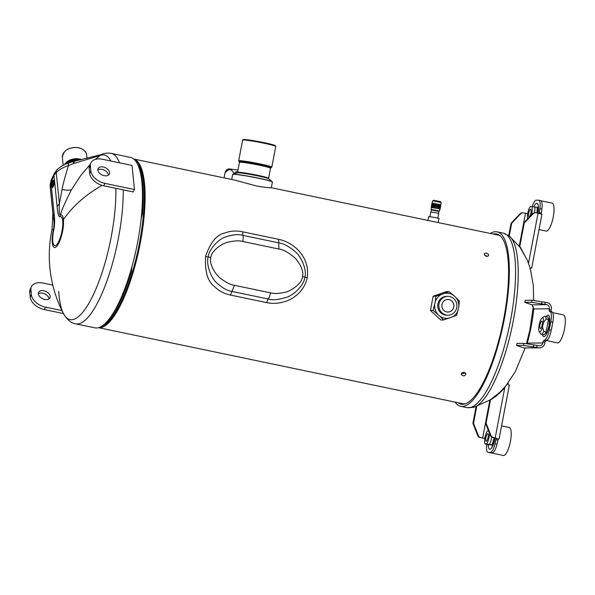 <?xml version="1.0" encoding="UTF-8"?>
<svg xmlns="http://www.w3.org/2000/svg" width="595" height="595" viewBox="0 0 595 595"><rect width="100%" height="100%" fill="white"/><g stroke="black" fill="none" stroke-linecap="round" stroke-linejoin="round"><path stroke-width="0.89" d="M453.576 295.365L448.928 291.595L446.287 291.624L433.145 296.258L430.438 310.456L440.873 320.006L443.513 319.976L456.648 315.343L458.812 306.752A12.629 12.101 89.3 0 0 455.755 297.359L453.576 295.365A12.629 12.101 89.3 0 0 444.257 293.417L441.512 294.384A12.629 12.101 89.3 0 0 435.243 301.836L433.078 310.419L439.913 316.19A12.629 12.101 89.3 0 0 449.232 318.132M434.677 304.796A12.629 12.101 89.3 0 0 437.734 314.197M439.913 316.19L443.513 319.976M451.977 317.165A12.629 12.101 89.3 0 0 458.247 309.72M447.76 296.347L446.629 296.362A9.416 9.022 89.3 0 0 437.898 303.926A9.416 9.022 89.3 0 0 446.86 315.194L447.998 315.179A9.416 9.022 -90.7 0 1 438.857 305.875A9.416 9.022 -90.7 0 1 447.76 296.347A9.416 9.022 -90.7 0 1 449.641 296.526A9.416 9.022 -90.7 0 1 456.729 307.608A9.416 9.022 -90.7 0 1 447.998 315.179M458.812 306.752L459.355 301.144L455.755 297.359M448.928 291.595L444.257 293.417M441.512 294.384L435.785 296.228L435.243 301.836M433.145 296.258L435.785 296.228M430.438 310.456L433.078 310.419M449.054 299.605A6.277 6.017 89.3 0 0 441.862 305.837A6.277 6.017 89.3 0 0 453.784 306.998A6.277 6.017 89.3 0 0 447.804 299.486A6.277 6.01 89.3 0 0 441.981 304.528A6.277 6.01 89.3 0 0 447.961 312.033A6.277 6.01 89.3 0 0 449.054 299.612M130.692 271.075L131.502 271.261L131.978 266.553M141.194 218.387L142.406 214.111A84.401 23.584 -78.2 0 0 139.877 170.601M137.356 163.744A84.401 23.584 101.8 0 1 139.483 242.886A84.401 23.584 101.8 0 1 103.738 324.788M52.583 186.324A3.659 1.026 -78.2 0 0 53.557 181.244A3.659 1.026 -78.2 0 0 53.081 180.211A3.659 1.026 -78.2 0 0 51.326 183.587A3.659 1.026 -78.2 0 0 51.579 187.38A3.659 1.026 -78.2 0 0 52.583 186.324M52.152 181.988A2.618 0.729 101.8 0 1 53.052 181.393A2.618 0.729 101.8 0 1 52.516 185.603A2.618 0.729 101.8 0 1 52.025 186.287A2.618 0.729 101.8 0 1 51.438 185.052A2.618 0.729 101.8 0 1 52.152 181.988M52.226 186.086A2.268 0.632 101.8 0 1 52.196 186.086A2.268 0.632 101.8 0 1 51.906 184.658A2.268 0.632 101.8 0 1 52.501 182.301A2.268 0.632 101.8 0 1 53.119 181.646A2.268 0.632 101.8 0 1 53.148 181.654M540.386 328.596A3.838 1.071 -78.2 0 0 542.194 324.818A3.838 1.071 -78.2 0 0 541.889 321.077A3.838 1.071 -78.2 0 0 540.052 324.617A3.838 1.071 -78.2 0 0 540.32 328.589A3.838 1.071 -78.2 0 0 540.386 328.596M538.743 327.302A7.08 1.978 -78.2 0 0 539.152 331.348A7.08 1.978 -78.2 0 0 542.528 327.257L543.458 322.364A7.08 1.978 -78.2 0 0 542.424 317.894A7.08 1.978 -78.2 0 0 541.919 318.087A7.08 1.978 -78.2 0 0 539.672 322.416L538.743 327.302M541.919 318.087L544.128 316.503A9.17 2.566 101.8 0 1 544.782 316.25A9.17 2.566 101.8 0 1 544.946 316.265L547.236 316.748A9.17 2.566 101.8 0 1 548.441 319.478L546.151 319.002L543.458 322.364M546.069 331.921L543.778 331.437A9.17 2.566 101.8 0 1 541.197 334.226L543.488 334.702A9.17 2.566 101.8 0 0 546.069 331.921L548.441 319.478M552.435 324.044A14.302 3.994 101.8 0 1 552.071 326.224A14.302 3.994 101.8 0 1 551.602 328.395M546.515 340.571L557.522 342.869A14.302 3.994 -78.2 0 0 557.768 342.891A14.302 3.994 -78.2 0 0 564.529 328.819A14.302 3.994 -78.2 0 0 563.361 314.874L552.703 312.65M544.946 316.265A9.17 2.566 101.8 0 1 546.151 319.002M541.197 334.226A9.17 2.566 101.8 0 1 540.543 333.683L539.152 331.348M542.528 327.257L543.778 331.437M485.914 437.459A3.838 1.071 -78.2 0 0 486.227 441.2A3.838 1.071 -78.2 0 0 486.294 441.207A3.838 1.071 -78.2 0 0 488.079 437.548A3.838 1.071 -78.2 0 0 487.796 433.688A3.838 1.071 -78.2 0 0 485.914 437.459M488.54 430.944L487.536 430.959A7.08 1.978 -78.2 0 0 484.985 437.474A7.08 1.978 -78.2 0 0 485.059 443.952L486.479 443.937A7.08 1.978 -78.2 0 0 489.031 437.422A7.08 1.978 -78.2 0 0 489.417 433.167M493.991 437.756A9.17 2.566 101.8 0 1 491.842 444.807L486.479 443.937M485.059 443.952L488.22 444.852L491.842 444.807M491.887 452.728A14.302 3.994 101.8 0 1 491.217 452.907A14.302 3.994 101.8 0 1 490.972 452.877A14.302 3.994 101.8 0 1 490.615 452.743M490.972 452.877L503.43 455.48A14.302 3.994 -78.2 0 0 503.675 455.502A14.302 3.994 -78.2 0 0 510.346 441.869A14.302 3.994 -78.2 0 0 509.268 427.485L501.57 425.879M491.723 437.102A9.17 2.566 101.8 0 1 491.596 437.823A9.17 2.566 101.8 0 1 489.551 444.331M530.911 213.025A3.838 1.071 -78.2 0 0 530.599 209.284A3.838 1.071 -78.2 0 0 530.532 209.276A3.838 1.071 -78.2 0 0 528.747 212.936A3.838 1.071 -78.2 0 0 529.029 216.796A3.838 1.071 -78.2 0 0 530.911 213.025M531.387 214.966A7.08 1.978 -78.2 0 0 531.766 206.532L530.346 206.547A7.08 1.978 -78.2 0 0 527.795 213.062A7.08 1.978 -78.2 0 0 527.616 218.908M531.766 206.532L537.129 207.41A9.17 2.566 101.8 0 1 536.876 212.876M539.018 229.566L546.232 231.076A14.302 3.994 -78.2 0 0 553.238 217.026A14.302 3.994 -78.2 0 0 552.078 203.081L541.019 200.768M534.838 206.926A9.17 2.566 101.8 0 1 534.533 212.705M508.732 235.568L511.09 223.207L520.045 213.858A3.488 3.339 -90.7 0 1 522.365 212.839L522.96 212.832A3.488 3.339 89.3 0 0 520.64 213.85L511.693 223.199L511.09 223.207M531.67 268.077L541.948 214.193L536.214 212.742A3.488 3.339 89.3 0 0 533.194 213.694L524.24 223.043L523.645 223.051L525.511 213.285L523.66 212.898A3.488 3.339 89.3 0 0 522.96 212.832M509.253 235.97L511.693 223.199M525.511 213.285L527.683 213.694M539.278 213.389A1.398 0.387 101.8 0 1 539.308 212.705L541.272 213.122A1.398 0.387 -78.2 0 0 541.249 213.888M532.235 206.584A10.465 2.923 -78.2 0 1 536.207 200.225L538.549 200.195A10.465 2.923 -78.2 0 1 538.728 200.218A10.465 2.923 -78.2 0 1 539.873 208.637L539.308 212.705M540.513 200.612A10.465 2.923 101.8 0 1 540.699 200.627A10.465 2.923 101.8 0 1 541.844 209.053L541.272 213.122M529.877 268.754L531.528 267.631M527.356 260.283L519.807 246.308L519.279 246.315M519.807 246.308L524.24 223.043M519.219 246.241L523.645 223.051L532.599 213.702A3.488 3.339 -90.7 0 1 534.92 212.683L535.515 212.675M524.864 302.394L532.027 304.841L546.701 304.655L531.647 302.305L524.864 302.394L525.259 300.341L532.034 300.252L547.095 302.602A5.578 5.348 89.3 0 1 551.297 309.169L551.126 310.077A1.398 0.387 -78.2 0 0 551.201 311.416L552.249 312.122A10.465 2.923 101.8 0 1 552.792 322.192L550.821 321.783L549.289 329.838L551.253 330.247L552.792 322.192M546.701 304.655A3.488 3.339 -90.7 0 1 549.334 308.76L549.155 309.668L551.126 310.077M532.027 304.841L533.774 308.954A59.292 16.571 101.8 0 1 531.261 326.045A59.292 16.571 101.8 0 1 527.252 343.151L527.006 343.791M542.804 342.958L542.982 342.058A1.398 0.387 101.8 0 1 543.562 340.704L545.533 341.113A1.398 0.387 -78.2 0 0 544.946 342.467L544.775 343.367A5.578 5.348 89.3 0 1 538.482 347.748L523.422 345.397L523.816 343.345L538.877 345.695A3.488 3.339 -90.7 0 0 542.804 342.958L527.252 343.151M549.289 329.838A10.465 2.923 -78.2 0 1 544.886 339.968L543.562 340.704M550.821 321.783A10.465 2.923 -78.2 0 0 550.278 311.713L549.23 311.007A1.398 0.387 101.8 0 1 549.155 309.668M551.253 330.247A10.465 2.923 101.8 0 1 546.857 340.385L545.533 341.113M523.816 343.345L517.04 343.427L516.646 345.479L523.808 347.926L539.598 347.852M531.647 302.305L532.034 300.252M516.646 345.479L523.422 345.397M496.899 438.47L492.742 437.496A3.488 3.339 -90.7 0 1 490.302 435.406L485.468 423.179L489.908 399.907L490.503 399.899L486.063 423.171L490.905 435.399A3.488 3.339 89.3 0 0 493.337 437.489L498.58 438.998A1.398 0.387 -78.2 0 0 497.97 440.129L496.981 444.205A10.465 2.923 101.8 0 1 492.422 452.721L488.108 452.341L492.422 452.721M490.503 399.899C495.955 396.634 500.722 392.499 504.798 387.501L495.189 437.875M496.877 438.582L498.58 438.998M509.022 385.605L508.026 383.306L504.448 387.509M486.703 444.539A10.465 2.923 -78.2 0 0 487.93 452.319A10.465 2.923 -78.2 0 0 488.108 452.341M490.459 452.312A10.465 2.923 -78.2 0 0 495.018 443.796L495.999 439.72A1.398 0.387 101.8 0 1 496.609 438.582M490.079 452.75A10.465 2.923 101.8 0 1 489.893 452.728L487.93 452.319M480.187 437.652A3.488 3.339 -90.7 0 1 477.748 435.562L472.913 423.335L473.516 423.328L478.35 435.555A3.488 3.339 89.3 0 0 480.782 437.645L484.799 438.575M480.782 437.645L482.634 438.032L485.468 423.186L486.063 423.171M476.104 406.593L472.913 423.335M476.744 406.385L473.516 423.328M484.821 438.448L482.634 438.032M431.397 209.968L438.931 211.411M431.152 209.388L439.527 211.069L439.921 209.024L431.539 207.35L431.152 209.388M431.345 207.462L439.898 208.934M431.293 206.785L431.97 203.252L434.38 203.475L432.996 207.484L434.387 203.639M434.246 207.677L435.622 204.048L434.253 207.476L434.357 203.468L440.337 204.732M440.307 204.717L440.873 204.948L439.898 208.719L440.352 204.888M439.236 208.726L440.3 205.074L439.817 209.083M440.806 205.134L440.129 208.852M438.247 208.473L439.467 204.851L439.177 208.719M440.322 204.873L439.251 208.525L439.527 204.658M439.527 204.509L439.43 205.424M439.467 204.851L438.151 208.458M439.422 204.844L438.203 208.473M438.255 208.272L438.396 204.397M438.307 204.383L438.218 208.265M437.065 204.122L435.994 206.948L436.998 204.308L436.931 208.191L437.065 204.122L436.983 207.997L438.344 204.219M437.005 204.107L435.629 207.722L435.681 203.691L434.201 207.677L434.32 203.832M435.555 207.915L435.607 204.04L435.555 207.915L435.927 206.926M434.291 203.616L433.063 207.291M433.019 207.283L433.279 203.319M433.19 203.297L432.044 207.157L433.167 203.654L432.996 207.484M432.052 207.276L432.453 203.237M431.442 207.32L431.449 206.919M432.387 203.378L431.427 207.12L431.992 203.386M431.977 203.386L431.226 207.164M431.182 207.358L432.015 203.594M431.948 203.579L431.375 207.313M431.397 207.313L432.424 203.587M432.364 203.572L431.985 207.35M433.167 203.654L432.952 207.476M434.291 203.817L434.179 207.67M435.622 207.93L436.001 206.941M438.329 204.583L438.188 208.466M439.869 208.919L440.679 205.23M440.746 205.245L440.203 208.481M98.621 327.666A86.149 24.075 -78.2 0 0 99.588 327.726A86.149 24.075 -78.2 0 0 140.308 242.946A86.149 24.075 -78.2 0 0 133.823 159.058M133.786 159.029L234.616 180.077L256.795 186.056C265.846 187.537 270.68 188.094 271.298 187.737L498.997 235.27M205.572 256.408C204.814 271.469 207.61 281.346 213.977 286.039C218.372 290.635 223.876 293.647 230.496 295.068L266.56 302.595C272.644 303.941 279.025 303.51 285.712 301.293C292.279 299.322 304.38 291.922 307.191 277.657C309.541 262.886 301.278 252.719 296.206 248.286C291.126 243.734 285.265 240.744 278.631 239.324L242.567 231.797C236.513 230.458 230.503 230.882 224.553 233.062C216.692 234.728 210.362 242.515 205.572 256.408L208.213 256.936C208.763 249.647 218.32 239.078 225.594 236.929C232.794 234.556 238.55 234.036 242.857 235.367L278.914 242.894C283.332 243.385 288.664 246.211 294.897 251.373C301.308 256.326 307.146 270.16 304.841 277.144C304.514 284.514 294.019 295.269 286.18 297.418C278.467 299.813 272.48 300.341 268.211 299.002L232.154 291.476C227.699 290.992 222.589 288.151 216.811 282.96C210.898 277.991 205.907 263.942 208.213 256.936L210.853 257.486C211.203 251.276 221.333 243.593 227.848 242.247C234.333 240.685 239.324 240.439 242.805 241.496L278.862 249.03C282.744 249.402 287.66 251.99 293.625 256.795C298.928 261.034 304.253 271.275 302.498 276.645C302.223 283.577 290.457 291.639 283.993 292.502C278.229 293.662 273.737 293.774 270.502 292.844L234.445 285.317C230.853 284.908 226.338 282.67 220.901 278.616C215.39 274.808 208.733 263.414 210.853 257.486M464.427 372.425L466.041 373.898C464.643 376.3 463.029 376.464 461.177 374.389C461.378 372.946 462.464 372.291 464.427 372.425M486.219 253.024C488.041 253.604 488.837 254.511 488.599 255.746C486.249 256.869 484.784 256.162 484.196 253.634L486.219 253.024M99.677 327.302A85.799 23.979 -78.2 0 0 139.885 242.879A85.799 23.979 -78.2 0 0 134.641 159.817M486.725 255.932A83.01 23.198 -78.2 0 0 486.465 256.378M487.26 256.46L484.509 255.143M461.601 373.243L462.575 373.653L465.416 372.857M490.28 233.456A89.109 24.901 101.8 0 1 495.576 231.708A89.109 24.901 101.8 0 1 497.123 231.857A89.109 24.901 101.8 0 1 504.367 318.764A89.109 24.901 101.8 0 1 460.701 406.311A89.109 24.901 101.8 0 1 455.071 402.108M458.128 402.748A86.922 24.291 -78.2 0 0 465.394 403.797A86.922 24.291 -78.2 0 0 503.742 318.771A86.922 24.291 -78.2 0 0 500.417 236.037A86.922 24.291 -78.2 0 0 493.337 234.095M500.834 236.446A86.32 24.12 -78.2 0 0 497.532 234.787A86.32 24.12 -78.2 0 0 496.037 234.646A86.32 24.12 -78.2 0 0 495.999 234.646M460.79 403.298A86.32 24.12 -78.2 0 0 462.255 403.782A86.32 24.12 -78.2 0 0 465.937 403.589M231.693 179.467L232.638 174.506A20.23 1.205 10.8 0 1 232.66 174.469A20.23 1.205 10.8 0 1 258.289 178.225A20.23 1.205 10.8 0 1 272.376 182.048A20.23 1.205 10.8 0 1 272.376 182.085L271.298 187.737M272.376 182.048L272.324 181.892A20.148 1.197 -169.2 0 0 272.242 181.795A20.148 1.197 -169.2 0 0 258.289 178.091A20.148 1.197 -169.2 0 0 232.868 174.283A20.148 1.197 -169.2 0 0 232.764 174.35L232.66 174.469M134.448 189.53L132.016 165.44L102.511 159.281A13.953 8.866 25.7 0 0 90.909 162.874A13.953 8.866 25.7 0 0 90.373 166.176L90.856 170.996A13.953 8.866 25.7 0 0 104.943 183.372L103.775 185.804L133.28 191.962L134.448 189.53L104.943 183.372M103.775 185.804A13.953 8.866 -154.3 0 1 89.689 173.428L89.205 168.608A13.953 8.866 -154.3 0 1 89.741 165.306L90.909 162.874M104.162 175.666A6.277 3.994 -154.3 0 1 97.825 170.096A6.277 3.994 -154.3 0 1 98.071 168.608A6.277 3.994 -154.3 0 1 105.456 167.731A6.277 3.994 -154.3 0 1 109.383 174.045A6.277 3.994 -154.3 0 1 104.162 175.666M97.818 169.984A6.277 3.994 -154.3 0 1 104.289 170.155A6.277 3.994 -154.3 0 1 108.469 175.101M63.472 313.572L44.32 309.579A13.953 8.866 -154.3 0 1 30.233 297.203L29.75 292.383A13.953 8.866 -154.3 0 1 30.285 289.081L31.453 286.649A13.953 8.866 25.7 0 0 30.918 289.951L31.401 294.77A13.953 8.866 25.7 0 0 45.488 307.146L61.969 310.59M49.013 298.876A6.277 3.994 25.7 0 0 42.669 293.194A6.277 3.994 25.7 0 0 38.363 293.759M43.837 290.762A6.277 3.994 25.7 0 0 38.616 292.383A6.277 3.994 25.7 0 0 38.37 293.87A6.277 3.994 25.7 0 0 43.614 299.136A6.277 3.994 25.7 0 0 49.928 297.82A6.277 3.994 25.7 0 0 43.837 290.762M31.453 286.649A13.953 8.866 25.7 0 1 43.056 283.056L52.799 285.087M123.232 189.864A87.049 24.328 -78.2 0 1 107.16 280.334A87.049 24.328 -78.2 0 1 75.721 323.836L94.962 327.852A87.049 24.328 -78.2 0 0 128.728 277.449A87.049 24.328 -78.2 0 0 141.848 182.063A87.049 24.328 -78.2 0 0 130.543 157.422L111.302 153.406C107.784 152.774 104.497 153.153 101.425 154.536L101.433 154.536M95.26 159.423L101.425 154.536L74.524 161.178L73.282 163.625L73.743 161.386L68.864 162.933C64.29 164.354 60.355 166.6 57.06 169.679L54.346 173.39L51.282 179.772L50.106 184.777L50.196 186.852A27.898 20.081 174.2 0 1 50.129 185.261A9.066 6.277 -179.4 0 1 50.106 184.777M110.893 161.029A84.059 23.488 -78.2 0 0 99.596 155.645L73.282 163.625L68.47 165.588A9.066 1.711 -107.3 0 1 68.864 162.933M52.338 229.469L53.491 229.417A16.645 4.648 -78.2 0 0 56.503 246.568A16.645 4.648 -78.2 0 0 63.434 219.6A16.645 4.648 -78.2 0 0 60.43 214.974C59.262 215.241 58.92 211.493 59.403 203.721L62.029 189.522C63.018 184.19 65.167 176.209 68.47 165.588A27.898 20.081 174.2 0 0 56.25 172.505A9.066 4.611 -133.5 0 1 57.06 169.679M51.475 187.336L54.078 213.136C54.889 219.443 54.814 224.925 53.862 229.588A14.793 4.135 -78.2 0 0 54.829 245.653A14.793 4.135 -78.2 0 0 62.081 230.562A14.793 4.135 -78.2 0 0 60.028 216.751L60.43 214.974C61.211 211.128 64.885 202.724 71.452 189.746L80.749 175.503L90.18 164.399M60.028 216.751C58.637 216.989 57.67 213.664 57.142 206.763A13.953 10.041 -5.8 0 1 59.403 203.721L56.25 172.505A13.953 10.041 174.2 0 0 53.996 175.54L50.932 181.914L51.185 184.428M51.929 187.455A3.838 1.071 -78.2 0 0 52.204 187.685A3.838 1.071 -78.2 0 0 54.033 184.153A3.838 1.071 -78.2 0 0 53.773 180.173A3.838 1.071 -78.2 0 0 53.424 180.285M58.734 291.438A84.059 23.488 -78.2 0 0 63.501 313.625A125.53 125.53 0 0 1 52.01 229.566L52.881 213.464L53.275 216.483C54.138 221.429 54.204 225.743 53.491 229.417L53.862 229.588M54.078 213.136L53.275 216.483L50.129 185.261A13.953 10.041 174.2 0 1 50.932 181.914A9.066 5.764 -154.3 0 1 51.282 179.772M437.831 218.127L438.701 213.538L435.912 212.772L430.825 212.036L429.947 216.625M438.225 222.582L438.991 218.551L435.347 217.554L428.712 216.595L427.976 220.447M438.061 222.552L429.597 220.782M435.942 222.106L431.717 221.228M234.073 173.866L235.471 172.141L237.703 171.479M224.062 177.875L225.022 172.87C228.978 168.259 231.983 168.66 234.028 174.06M237.963 170.118L229.581 168.943C228.904 168.757 227.811 169.121 226.293 170.029L225.2 172.245M108.788 319.515A84.401 23.584 -78.2 0 0 131.502 271.261M141.617 213.969L142.406 214.111M520.045 213.858L520.64 213.85M533.819 206.785A10.985 3.072 101.8 0 1 536.69 203.297A10.985 3.072 101.8 0 1 538.036 213.122M538.066 213.129L528.516 263.183M532.599 213.702L533.194 213.694M539.873 208.637L541.844 209.053M545.243 302.215L544.856 304.268M542.075 301.658L541.681 303.703M533.774 308.954L549.334 308.76M546.24 316.54A10.985 3.072 101.8 0 1 549.215 325.495A10.985 3.072 101.8 0 1 545.637 335.409A10.985 3.072 101.8 0 1 542.491 334.494M538.482 347.748L523.808 347.926M537.025 345.308L536.63 347.361M533.856 344.743L533.462 346.796M542.982 342.058L544.946 342.467M544.886 339.968L546.857 340.385M552.249 312.122L550.278 311.713M549.23 311.007L551.201 311.416M493.337 437.489L492.742 437.496M490.905 435.399L490.302 435.406M495.144 438.002A10.985 3.072 101.8 0 1 489.968 449.24A10.985 3.072 101.8 0 1 488.183 444.844M478.35 435.555L477.748 435.562M496.981 444.205L495.018 443.796M495.999 439.72L497.97 440.129M432.781 200.85L433.435 200.292L440.523 201.631L441.163 202.523L432.781 200.85M230.496 295.068L234.445 285.317M242.567 231.797L242.857 235.367A6.976 1.949 101.8 0 1 242.805 241.496M278.631 239.324L278.862 249.03M307.191 277.657L302.498 276.645M266.56 302.595L268.211 299.002A6.976 1.949 -78.2 0 0 270.502 292.844M460.701 406.311L466.941 407.612A89.109 24.901 -78.2 0 0 510.607 320.065A89.109 24.901 -78.2 0 0 503.363 233.158L509.417 236.096A88.387 24.7 -78.2 0 1 512.236 326.038A88.387 24.7 -78.2 0 1 473.665 407.337L489.871 400.085M268.762 178.812L268.613 178.307A15.827 0.937 -169.2 0 0 257.59 175.287A15.827 0.937 -169.2 0 0 237.531 172.379L237.204 172.788A16.154 0.959 10.8 0 1 257.583 175.837A16.154 0.959 10.8 0 1 268.762 178.812L272.242 181.795M237.531 172.379L239.443 162.331A15.827 0.937 10.8 0 1 259.509 165.239A15.827 0.937 10.8 0 1 270.532 168.259L268.613 178.307M270.844 167.85A16.318 0.967 -169.2 0 0 259.77 164.614A16.318 0.967 -169.2 0 0 239.302 161.833L239.443 162.331M239.287 161.825L238.669 160.814A16.868 1.004 10.8 0 1 260.06 163.915A16.868 1.004 10.8 0 1 271.811 167.136L275.76 146.437A16.868 1.004 -169.2 0 0 264.009 143.216A16.868 1.004 -169.2 0 0 242.619 140.115L243.162 139.557L246.702 139.684L259.427 141.722C270.621 143.908 274.764 145.21 275.098 145.507L275.76 146.437M243.779 139.966A16.273 0.967 10.8 0 1 248.308 139.885A16.273 0.967 10.8 0 1 263.949 142.629A16.273 0.967 10.8 0 1 274.734 145.872M89.205 168.608L90.373 166.176M90.856 170.996L89.689 173.428M45.488 307.146L44.32 309.579M31.401 294.77L30.233 297.203M29.75 292.383L30.918 289.951M119.461 162.814A87.049 24.328 -78.2 0 0 111.302 153.406M75.721 323.836C71.236 323.219 67.168 319.82 63.501 313.625L63.501 313.625A84.059 23.488 -78.2 0 0 96.397 287.883A84.059 23.488 -78.2 0 0 115.846 188.317M102.117 185.38A125.53 90.336 174.2 0 0 63.434 219.6M71.452 189.746C69.303 190.385 66.164 190.311 62.029 189.522M57.142 206.763L53.996 175.54A9.066 5.764 -154.3 0 1 54.346 173.39M78.6 147.828A12.205 8.784 -5.8 0 1 86.662 155.094C86.357 151.606 83.642 149.129 78.518 147.657C68.782 146.883 63.405 150.178 62.371 157.549A12.205 8.784 -5.8 0 1 78.6 147.828M81.731 159.616A12.205 8.784 174.2 0 0 79.73 159.043A12.205 8.784 174.2 0 0 64.424 164.666M65.829 164.034A11.677 8.404 -5.8 0 1 79.604 159.906A11.677 8.404 -5.8 0 1 79.99 159.996M77.945 160.434A11.201 8.062 174.2 0 0 67.547 163.365M51.579 187.38L52.553 187.581M53.081 180.211L54.048 180.411M549.505 320.065L548.374 319.835M546.894 332.56L545.86 332.345M492.801 445.172L491.098 444.822M538.222 208.272L537.181 208.057M538.475 207.395L538.014 206.77L537.865 213.084M538.728 200.218L540.699 200.627M546.775 333.468L546.106 333.862C546.336 334.516 547.311 331.75 549.036 325.569L549.304 318.563L549.758 319.188M509.357 385.062L499.079 438.946M492.682 446.079L492.013 446.473L494.214 441.341L494.981 437.965M431.107 209.827L430.966 209.433M440.092 209.053L440.166 208.681M440.716 204.844L441.163 202.523M432.156 203.207L432.595 200.887M98.577 327.681L463.788 403.931M466.941 407.612L473.665 407.337M497.123 231.857L503.363 233.158M490.154 399.907L499.696 392.44L505.78 385.939L515.248 371.786L525.147 348.038M526.463 343.717L529.922 329.786L533.269 306.678M533.626 300.475L533.291 285.25L530.212 268.3L527.2 259.911L519.829 247.051L509.417 236.096M237.204 172.788L232.868 174.283M271.811 167.136L270.532 168.259M238.669 160.814L242.619 140.115M74.628 161.148A9.066 9.066 0 0 0 73.743 161.386M52.881 213.464L50.196 186.852M87.004 158.441L86.662 155.094M63.159 165.313L62.371 157.549M431.435 209.79L431.011 211.999M438.969 211.225L438.545 213.434"/></g></svg>
